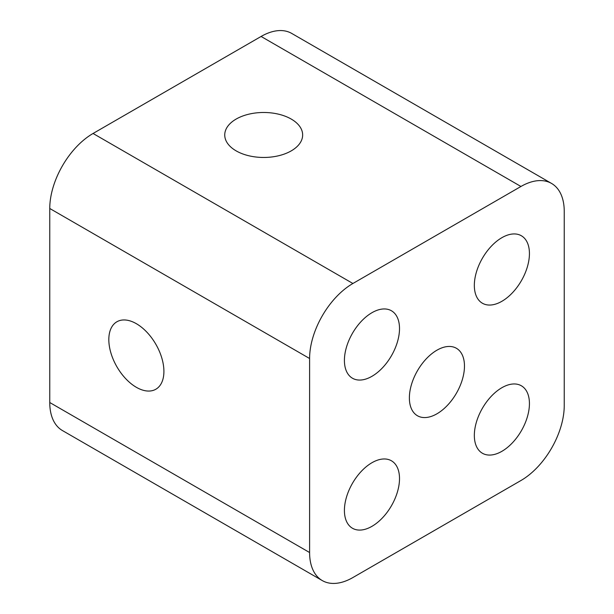 <?xml version="1.0" encoding="UTF-8"?>
<svg xmlns="http://www.w3.org/2000/svg" width="614" height="614" viewBox="0 0 614 614"><rect width="100%" height="100%" fill="white"/><g stroke="black" fill="none" stroke-linecap="round" stroke-linejoin="round"><path stroke-width="0.92" d="M136.369 387.311A38.951 22.488 60 0 1 110.919 352.989A38.951 22.488 60 0 1 116.89 321.774A38.951 22.488 60 0 1 136.369 323.701A38.951 22.488 60 0 1 161.812 358.023A38.951 22.488 60 0 1 155.841 389.238A38.951 22.488 60 0 1 136.369 387.311M236.152 150.875A38.951 22.488 180 0 1 224.739 134.973A38.951 22.488 180 0 1 248.785 114.196A38.951 22.488 180 0 1 291.236 119.07A38.951 22.488 180 0 1 302.648 134.973A38.951 22.488 180 0 1 278.602 155.749A38.951 22.488 180 0 1 236.152 150.875M371.961 526.328A38.951 22.488 120 0 0 397.411 492.006A38.951 22.488 120 0 0 391.44 460.792A38.951 22.488 120 0 0 371.961 462.718A38.951 22.488 120 0 0 346.511 497.048A38.951 22.488 120 0 0 352.482 528.263A38.951 22.488 120 0 0 371.961 526.328M371.961 376.305A38.951 22.488 120 0 0 397.411 341.983A38.951 22.488 120 0 0 391.44 310.768A38.951 22.488 120 0 0 371.961 312.703A38.951 22.488 120 0 0 346.511 347.025A38.951 22.488 120 0 0 352.482 378.239A38.951 22.488 120 0 0 371.961 376.305M501.884 301.297A38.951 22.488 120 0 0 527.334 266.975A38.951 22.488 120 0 0 521.363 235.761A38.951 22.488 120 0 0 501.884 237.687A38.951 22.488 120 0 0 476.433 272.017A38.951 22.488 120 0 0 482.404 303.232A38.951 22.488 120 0 0 501.884 301.297M501.884 451.321A38.951 22.488 120 0 0 527.334 416.998A38.951 22.488 120 0 0 521.363 385.784A38.951 22.488 120 0 0 501.884 387.71A38.951 22.488 120 0 0 476.433 422.041A38.951 22.488 120 0 0 482.404 453.247A38.951 22.488 120 0 0 501.884 451.321M436.922 413.813A38.951 22.488 120 0 0 462.373 379.49A38.951 22.488 120 0 0 456.402 348.276A38.951 22.488 120 0 0 436.922 350.203A38.951 22.488 120 0 0 411.472 384.533A38.951 22.488 120 0 0 417.443 415.747A38.951 22.488 120 0 0 436.922 413.813M309.602 358.507L309.602 552.531A61.246 35.359 120 0 0 322.281 580.575A61.246 35.359 120 0 0 352.904 577.536L520.941 480.524A61.246 35.359 120 0 0 564.243 405.516L564.243 211.485A61.246 35.359 120 0 0 551.564 183.448A61.246 35.359 120 0 0 520.941 186.479L352.904 283.491A61.246 35.359 120 0 0 309.602 358.507L49.757 208.484L49.757 402.515L309.602 552.531M520.941 186.479L261.096 36.464L93.059 133.476L352.904 283.491M49.757 208.484A61.246 35.359 -60 0 1 93.059 133.476M261.096 36.464A61.246 35.359 -60 0 1 291.719 33.425L551.564 183.448M322.281 580.575L62.436 430.552A61.246 35.359 -60 0 1 49.757 402.515"/></g></svg>
